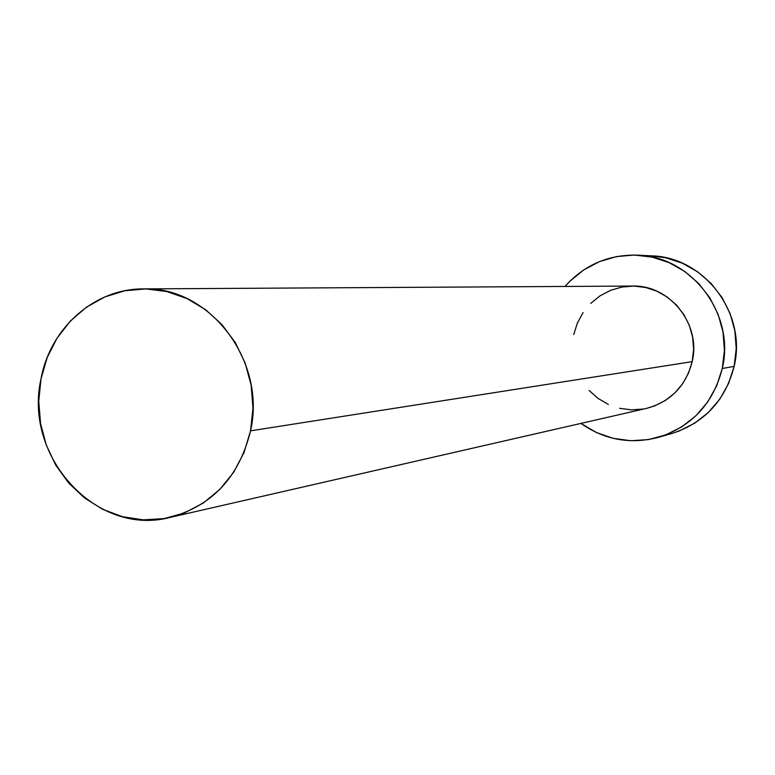 <?xml version="1.0" encoding="UTF-8"?>
<svg xmlns="http://www.w3.org/2000/svg" width="775" height="775" viewBox="0 0 775 775"><rect width="100%" height="100%" fill="white"/><g stroke="black" fill="none" stroke-linecap="round" stroke-linejoin="round"><path stroke-width="1.16" d="M590.715 303.383L599.966 295.885L610.497 290.363L621.899 287.05L633.737 286.072L645.565 287.467L656.929 291.216L667.372 297.154L676.498 305.079L683.928 314.669L689.392 325.568L692.656 337.338L693.596 349.515L692.182 361.644L250.548 430.842C239.223 476.906 212.331 505.775 169.861 517.467C96.507 536.92 23.192 456.698 40.988 378.936C50.113 328.106 94.453 288.532 143.375 288.901C209.502 286.217 266.658 360.879 250.548 430.842L692.182 361.644C701.394 324.338 669.765 284.677 632.342 286.062L143.578 288.901M658.973 437.197L671.925 433.467C704.582 422.772 725.322 400.413 734.128 366.372C747.168 313.546 704.301 256.883 651.339 255.837L637.447 255.149C691.688 256.215 735.611 314.33 722.271 368.522L734.128 366.372L722.271 368.522C713.242 403.436 692.007 426.366 658.566 437.313C630.559 444.618 604.674 439.977 580.892 423.412L596.363 432.508L613.199 438.34L630.84 440.733L648.617 439.57L665.851 434.872L681.864 426.802L696.028 415.662L707.778 401.867L716.643 385.94L722.271 368.522L724.422 350.281L722.998 331.933L718.076 314.224L709.842 297.842L698.633 283.427L684.887 271.55L669.164 262.667L652.085 257.097L634.318 255.052L616.561 256.583L599.482 261.611L583.73 269.923L569.906 281.199L565.014 286.45C584.379 264.876 608.52 254.442 637.447 255.149M169.861 517.467L646.515 408.396C670.501 401.828 685.73 386.25 692.182 361.644L688.462 373.23L682.581 383.828L674.792 393.022L665.386 400.462L654.739 405.868L646.302 408.444M643.269 409.035L631.422 409.859L619.642 408.299M608.394 404.443L598.097 398.427L589.136 390.503M573.732 334.567L577.346 323.097L583.081 312.577M671.518 433.583L679.036 431.084L694.671 423.208L708.505 412.339L719.985 398.883L728.636 383.363L734.128 366.372L736.231 348.585L734.855 330.702L730.05 313.439L722.009 297.464L711.072 283.418L697.655 271.831L682.3 263.171L665.628 257.736L651.107 255.827M40.988 378.936L38.76 401.14L40.542 423.45L46.277 445.053L55.752 465.145L68.626 482.98L84.427 497.879L102.581 509.262L122.421 516.692L143.201 519.851L164.126 518.601L184.402 512.943L203.234 503.072L219.877 489.345L233.662 472.275L244.028 452.513L250.548 430.842L252.96 408.115L251.148 385.233L245.191 363.117L235.319 342.627L221.95 324.599L205.627 309.719L186.998 298.569L166.799 291.545L145.845 288.92L124.94 290.741L104.896 296.912L86.451 307.171L70.302 321.102L57.04 338.162L47.149 357.682L40.988 378.936"/></g></svg>
